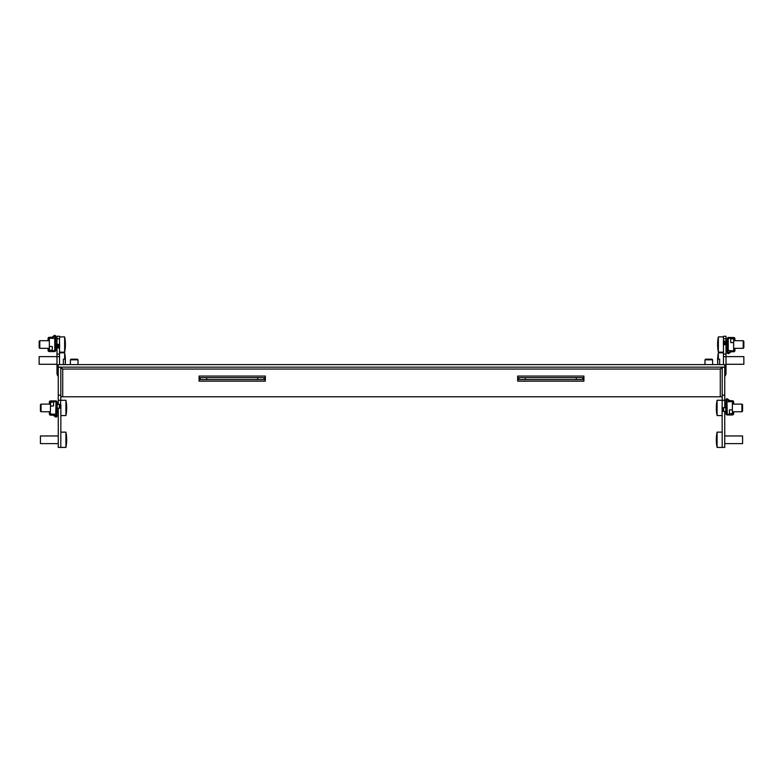 <?xml version="1.0" encoding="UTF-8"?>
<svg xmlns="http://www.w3.org/2000/svg" width="783" height="783" viewBox="0 0 783 783"><rect width="100%" height="100%" fill="white"/><g stroke="black" fill="none" stroke-linecap="round" stroke-linejoin="round"><path stroke-width="1.17" d="M583.922 379.569L517.661 379.569M583.922 377.66L517.661 377.66M265.339 377.66L199.078 377.66M265.339 379.569L199.078 379.569M65.273 364.604L65.273 359.182L63.364 359.182L63.364 364.604M717.727 364.604L717.727 359.182L719.636 359.182L719.636 364.604M264.067 377.66L264.067 379.569M200.35 377.66L200.35 379.569M206.722 377.66L206.722 379.569M257.695 377.66L257.695 379.569M582.65 377.66L582.65 379.569M518.933 377.66L518.933 379.569M525.305 377.66L525.305 379.569M576.278 377.66L576.278 379.569M723.463 354.082L726.007 354.082L726.007 356.637L723.463 356.637L723.463 336.25L726.007 336.25L726.007 338.794L723.463 338.794M724.735 376.32A4.463 4.463 0 0 0 726.007 373.197L726.007 356.637L743.85 356.637L743.85 364.281L726.007 364.281M726.007 354.082L726.007 338.794M723.463 364.604L723.463 356.637M517.661 381.164L517.661 376.065L583.922 376.065L583.922 381.164L517.661 381.164M199.078 381.164L199.078 376.065L265.339 376.065L265.339 381.164L199.078 381.164M724.735 395.18L724.735 400.279L722.19 400.279L722.19 395.18L724.735 395.18L724.735 367.276L722.19 367.276L720.272 369.057L720.272 396.785L60.81 396.785M61.446 368.225L62.728 369.057L60.81 367.276L58.265 367.276L58.265 404.459M58.265 400.279L60.81 400.279L60.017 408.158L60.878 408.158L60.81 447.426L58.265 447.426L58.265 408.158M66.428 407.904A38.367 37.995 0 0 1 66.428 407.923A38.602 5.393 180 0 1 66.663 408.472A38.602 38.23 0 0 1 66.663 408.648A38.602 5.393 180 0 1 66.428 409.166A38.367 37.995 180 0 0 66.428 407.904A38.602 5.393 0 0 0 66.663 407.385A38.602 38.23 180 0 0 66.428 403.725A38.367 5.364 0 0 0 66.428 403.636A38.367 5.364 0 0 0 66.428 403.548A38.612 38.612 0 0 0 65.909 400.279L60.81 400.279L60.81 395.18L58.265 395.18M60.81 367.276L60.81 395.18M58.265 367.149L724.735 367.149L724.735 364.604L58.265 364.604L58.265 367.149L59.312 367.276M62.728 396.785L62.728 369.057L720.272 369.057L721.525 368.255M723.795 367.276L724.735 367.149M720.272 396.785L722.19 396.785M724.735 400.279L724.735 407.698M724.735 411.388L724.735 447.426L717.091 447.426L717.091 432.138A38.612 38.612 0 0 0 716.386 437.531A38.602 37.026 0 0 0 716.337 438.989A38.602 10.923 0 0 1 716.572 437.951A38.367 36.801 0 0 0 716.572 438.558A38.367 36.801 0 0 0 716.572 439.165A38.602 10.923 180 0 0 716.337 440.212A38.602 37.026 0 0 0 716.572 443.755A38.367 10.854 180 0 0 716.572 444.118A38.602 37.026 180 0 1 716.386 442.033A38.602 37.026 180 0 1 716.337 440.575L716.347 440.575M717.091 415.538L717.091 400.279L722.19 400.279L722.122 407.698L726.644 407.698L726.644 399.731L729.276 401.072A1.272 1.272 0 0 0 730.05 401.327L732.379 401.327A0.636 0.636 0 0 1 733.015 401.963L733.015 403.744L733.651 403.744L733.651 401.963A1.272 1.272 0 0 0 732.379 400.69L730.05 400.69A0.636 0.636 0 0 1 729.658 400.563L727.534 398.968A0.959 0.959 0 0 0 726.007 399.731L726.007 407.698M732.379 414.961L729.453 414.961L729.453 409.861L732.379 409.861L732.379 414.961A1.272 1.272 0 0 0 733.651 413.688L733.651 411.897L733.015 411.897L733.015 413.688A0.636 0.636 0 0 1 732.379 414.324L732.379 401.552L726.967 401.875L727.28 414.295A0.636 0.636 0 0 1 726.644 413.688L726.644 411.388L722.122 411.388L722.19 447.426M722.19 367.276L722.19 395.18M59.537 364.604L59.537 354.082L56.993 354.082L56.993 338.794L59.537 338.794L59.537 336.25L56.993 336.25L56.993 338.794M58.265 376.32A4.463 4.463 0 0 1 56.993 373.197L56.993 356.637L59.537 356.637M56.993 354.082L56.993 356.637L39.15 356.637L39.15 364.281L56.993 364.281M59.537 354.082L59.537 338.794M71.106 359.182L77.282 359.182M70.49 359.818L78.016 359.818L78.016 364.604M77.899 359.818L77.38 359.182M65.273 361.041A38.602 14.74 -0 0 0 65.39 360.111A38.602 35.685 180 0 0 65.155 356.696A38.367 14.652 -0 0 0 65.155 356.451A38.367 14.652 -0 0 0 65.155 356.206A38.602 35.685 -0 0 1 65.361 358.79A38.612 38.612 0 0 0 64.637 352.81L64.637 359.182M65.273 363.537A38.602 35.685 180 0 0 65.361 362.128A38.602 35.685 180 0 0 65.39 361.286A38.602 14.74 180 0 1 65.273 362.216M65.361 358.79A38.602 35.685 -0 0 1 65.39 359.622L65.38 359.622M65.361 360.454A38.602 14.74 180 0 1 65.39 360.806A38.602 35.685 -0 0 1 65.38 361.286L65.273 361.286M704.984 359.818L705.62 359.182L711.992 359.182L712.628 359.818L704.984 359.818L704.984 364.604M743.85 341.447L743.85 347.613M743.214 340.83L743.214 348.347L733.974 348.347M717.688 347.084A38.612 38.612 0 0 0 718.363 352.174L718.363 336.886A38.612 38.612 0 0 0 717.688 341.965A38.602 37.388 0 0 1 717.845 340.174A38.367 9.553 0 0 0 717.845 340.488A38.602 37.388 180 0 0 717.61 344.07A38.602 9.611 0 0 0 717.845 344.99A38.367 37.163 180 0 0 717.845 345.606A38.367 37.163 180 0 0 717.845 346.223A38.602 9.611 180 0 1 717.61 345.303A38.602 37.388 180 0 0 717.688 347.084A38.602 37.388 180 0 0 717.845 348.885M717.61 343.757L717.62 343.757A38.602 37.388 0 0 1 717.688 341.965M717.845 345.303L717.61 345.303A38.602 37.388 0 0 1 717.61 344.99A38.602 9.611 180 0 1 717.688 344.53M743.214 348.229L743.85 347.711M39.15 347.564L39.15 341.339L39.786 340.703L39.786 348.347L49.026 348.347M59.537 336.886L64.637 336.886L64.637 352.174A38.612 38.612 0 0 0 65.341 346.615A38.602 36.762 180 0 0 65.39 345.332A38.602 11.794 180 0 1 65.155 346.458A38.367 36.537 180 0 0 65.155 345.851A38.367 36.537 180 0 0 65.155 345.244A38.602 11.794 0 0 0 65.39 344.119A38.602 36.762 180 0 0 65.155 340.595A38.367 11.725 0 0 0 65.155 340.204A38.602 36.762 0 0 1 65.341 342.445A38.602 36.762 0 0 1 65.39 343.727L65.38 343.727M65.341 344.53A38.602 11.794 180 0 1 65.39 344.941A38.602 36.762 0 0 1 65.38 345.332L65.155 345.332M65.155 348.846A38.602 36.762 180 0 0 65.341 346.615M41.059 411.75L40.422 411.114L40.422 404.742L41.059 404.106L41.059 411.75L50.298 411.75M65.909 400.279L65.909 415.567A38.612 38.612 0 0 0 66.428 412.298A38.367 5.364 180 0 1 66.428 412.308A38.602 38.23 180 0 0 66.663 408.648L66.428 408.648M66.428 403.548L66.428 403.548A38.602 38.23 0 0 1 66.663 407.209L66.663 407.209M741.941 404.106L742.578 404.742L742.578 411.114L741.941 411.75L741.941 404.106L732.702 404.106M716.337 407.229L716.337 407.229A38.602 38.416 0 0 1 716.572 403.548A38.367 3.817 0 0 0 716.572 403.568A38.367 3.817 0 0 0 716.572 403.617A38.367 3.817 0 0 0 716.572 403.676A38.602 38.416 180 0 0 716.337 407.356A38.602 3.837 0 0 0 716.572 407.718A38.367 38.181 180 0 0 716.572 408.99A38.602 3.837 180 0 1 716.337 408.628A38.602 38.416 180 0 0 716.572 412.298A38.367 3.817 180 0 1 716.572 412.279A38.367 3.817 180 0 1 716.572 412.24M716.572 408.628L716.337 408.628A38.602 38.416 0 0 1 716.337 408.501A38.602 3.837 180 0 1 716.572 408.129M718.363 359.182L718.363 352.81A38.612 38.612 0 0 0 717.62 359.27A38.602 32.583 0 0 0 717.61 359.573A38.602 20.71 0 0 1 717.845 357.596A38.367 32.377 0 0 0 717.845 358.134A38.367 32.377 0 0 0 717.845 358.673A38.602 20.71 180 0 0 717.757 359.182M717.727 359.348A38.602 20.71 180 0 0 717.61 360.65A38.602 32.583 0 0 0 717.727 362.705M717.727 363.39A38.602 32.583 180 0 1 717.62 361.648A38.602 32.583 180 0 1 717.61 361.335L717.629 361.335M717.62 360.454A38.602 20.71 0 0 1 717.61 360.258A38.602 32.583 180 0 1 717.629 359.573L717.698 359.573M724.735 443.609L742.578 443.609L742.578 435.965L724.735 435.965M716.386 439.782A38.602 10.923 0 0 1 716.337 439.351A38.602 37.026 180 0 1 716.347 438.989L716.572 438.989M716.572 435.446A38.602 37.026 0 0 0 716.386 437.531M40.422 436.092L40.422 443.609L58.265 443.609M66.594 437.335A38.612 38.612 0 0 0 65.909 432.138L65.909 447.426A38.612 38.612 0 0 0 66.594 442.229A38.602 37.271 180 0 1 66.428 444.137A38.367 9.993 180 0 0 66.428 443.804A38.602 37.271 -0 0 0 66.663 440.232A38.602 10.062 180 0 0 66.428 439.273A38.367 37.046 -0 0 0 66.428 438.656A38.367 37.046 -0 0 0 66.428 438.04A38.602 10.062 0 0 1 66.663 438.999A38.602 37.271 -0 0 0 66.594 437.335A38.602 37.271 -0 0 0 66.428 435.436M66.663 440.565L66.653 440.565A38.602 37.271 180 0 1 66.594 442.229M66.428 438.999L66.663 438.999A38.602 37.271 180 0 1 66.663 439.332A38.602 10.062 0 0 1 66.594 439.782M733.651 338.158L733.651 350.901L728.239 350.578L728.239 338.471L730.725 338.158M730.725 338.129L728.562 338.129A0.636 0.636 0 0 0 727.926 338.765L727.926 344.755L726.007 344.755M726.007 341.065L727.926 341.065M733.651 338.129A0.636 0.636 0 0 1 734.297 338.765L734.297 340.556L734.934 340.556L734.934 338.765A1.272 1.272 0 0 0 733.651 337.493L728.562 337.493A1.272 1.272 0 0 0 727.28 338.765L727.28 341.065M727.28 344.755L727.28 352.722A0.959 0.959 0 0 0 728.816 353.485L730.94 351.89A0.636 0.636 0 0 1 731.322 351.763L733.651 351.763A1.272 1.272 0 0 0 734.934 350.49L734.934 348.709L734.297 348.709L734.297 350.49A0.636 0.636 0 0 1 733.651 351.127L731.322 351.127A1.272 1.272 0 0 0 730.559 351.381L727.926 352.722L727.926 344.755M733.651 337.493L733.651 342.592L730.725 342.592L730.725 337.493M724.255 344.755L723.472 344.755L723.472 341.065L724.852 341.065L724.852 344.755L724.255 344.755L724.255 341.065M49.349 350.901L49.349 338.158L54.761 338.471L54.761 350.578L52.275 350.901M52.275 350.921L54.438 350.921A0.636 0.636 0 0 0 55.074 350.285L55.074 344.295L56.993 344.295M56.993 347.995L55.074 347.995M49.349 350.921A0.636 0.636 0 0 1 48.703 350.285L48.703 348.504L48.066 348.504L48.066 350.285A1.272 1.272 0 0 0 49.349 351.567L54.438 351.567A1.272 1.272 0 0 0 55.72 350.285L55.72 347.995M55.72 344.295L55.72 336.338A0.959 0.959 0 0 0 54.184 335.574L52.06 337.16A0.636 0.636 0 0 1 51.678 337.287L49.349 337.287A1.272 1.272 0 0 0 48.066 338.569L48.066 340.351L48.703 340.351L48.703 338.569A0.636 0.636 0 0 1 49.349 337.923L51.678 337.923A1.272 1.272 0 0 0 52.441 337.669L55.074 336.338L55.074 344.295M49.349 351.567L49.349 346.468L52.275 346.468L52.275 351.567M58.745 344.295L59.528 344.295L59.528 347.995L58.148 347.995L58.148 344.295L58.745 344.295L58.745 347.995M50.621 400.896L53.547 400.896L53.547 405.986L50.621 405.986L50.621 400.896A1.272 1.272 0 0 0 49.349 402.168L49.349 403.95L49.985 403.95L49.985 402.168A0.636 0.636 0 0 1 50.621 401.532L50.298 413.982L55.72 414.295L56.033 401.875L53.547 401.552L55.72 401.532A0.636 0.636 0 0 1 56.356 402.168L56.356 404.459L59.42 404.459L59.42 408.158L56.356 408.158L56.356 416.116L53.724 414.784A1.272 1.272 0 0 0 52.95 414.53L50.621 414.53A0.636 0.636 0 0 1 49.985 413.894L49.985 412.103L49.349 412.103L49.349 413.894A1.272 1.272 0 0 0 50.621 415.166L52.95 415.166A0.636 0.636 0 0 1 53.342 415.293L55.466 416.889A0.959 0.959 0 0 0 56.993 416.116L56.993 408.158M53.547 400.896L55.72 400.896A1.272 1.272 0 0 1 56.993 402.168L56.993 404.459M56.356 408.158L56.356 404.459M60.81 404.459L60.81 408.158M60.017 408.158L59.42 408.158M60.017 404.459L59.42 404.459M727.28 414.295L729.453 414.295L727.28 414.324M729.453 414.961L727.28 414.961A1.272 1.272 0 0 1 726.007 413.688L726.007 411.388M726.644 407.698L726.644 411.388M722.983 411.388L722.983 407.698M723.58 411.388L723.58 407.698M727.084 341.065L727.084 344.755M730.725 338.765L733.651 338.765M55.916 347.995L55.916 344.295M52.275 350.285L49.349 350.285M57.188 408.158L57.188 404.459M50.621 402.168L53.547 402.168M725.812 407.698L725.812 411.388M732.379 413.688L729.453 413.688M722.19 411.388L722.19 407.698M71.008 359.182L70.372 359.818L70.372 364.604M65.273 363.596A38.612 38.612 0 0 0 65.361 362.128M59.537 352.81L64.637 352.81M712.628 359.818L712.628 364.604M743.85 341.339L743.214 340.703L733.974 340.703M727.28 340.703L726.007 340.703M723.463 336.886L718.363 336.886M723.463 352.174L718.363 352.174M727.28 348.347L726.007 348.347M39.786 340.703L49.026 340.703M55.72 340.703L56.993 340.703M65.341 342.445A38.612 38.612 0 0 0 64.637 336.886M59.537 352.174L64.637 352.174M55.72 348.347L56.993 348.347M39.15 347.711L39.786 348.347M41.059 404.106L50.298 404.106M56.993 404.106L58.265 404.106M60.81 415.567L65.909 415.567M56.993 411.75L58.265 411.75M726.007 404.106L724.735 404.106M716.572 412.279A38.612 38.612 0 0 0 717.091 415.567L722.19 415.567M717.091 400.279A38.612 38.612 0 0 0 716.572 403.568M741.941 411.75L732.702 411.75M726.007 411.75L724.735 411.75M723.463 352.81L718.363 352.81M717.62 361.648A38.612 38.612 0 0 0 717.727 363.596M722.19 432.138L717.091 432.138M716.386 442.033A38.612 38.612 0 0 0 717.091 447.426M60.81 447.426L65.909 447.426M60.81 432.138L65.909 432.138M40.422 435.965L58.265 435.965M723.394 341.065L723.394 344.755M59.606 347.995L59.606 344.295M60.878 408.158L60.878 404.459M722.122 407.698L722.122 411.388"/></g></svg>

